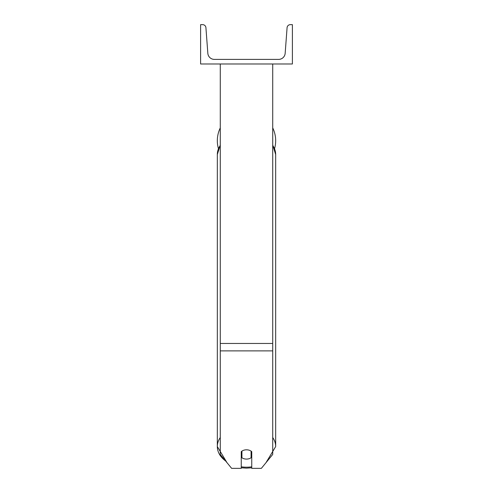 <?xml version="1.0" encoding="UTF-8"?>
<svg xmlns="http://www.w3.org/2000/svg" width="493" height="493" viewBox="0 0 493 493"><rect width="100%" height="100%" fill="white"/><g stroke="black" fill="none" stroke-linecap="round" stroke-linejoin="round"><path stroke-width="0.74" d="M272.721 350.88L220.279 350.88L220.279 454.441L231.63 468.35L241.256 468.35L241.256 451.662A6.557 4.634 0 0 1 246.5 449.807A6.557 4.634 0 0 1 251.744 451.662L251.744 468.35L261.37 468.35L272.721 454.441L272.721 63.985M220.279 350.88L220.279 63.985M272.721 127.903A29.173 29.173 0 0 1 274.576 148.615M218.424 148.615A29.173 29.173 0 0 1 220.279 127.903M292.392 63.985L200.608 63.985L200.608 24.65L202.654 24.65A3.278 3.278 0 0 1 205.92 27.682L207.836 53.33A6.557 6.557 0 0 0 214.375 59.394L278.625 59.394A6.557 6.557 0 0 0 285.164 53.33L287.08 27.682A3.278 3.278 0 0 1 290.346 24.65L292.392 24.65L292.392 63.985M246.5 449.807A6.557 4.634 180 0 0 241.909 451.132L241.909 457.757A6.557 4.634 180 0 0 246.5 459.082A6.557 4.634 180 0 0 251.091 457.757L251.091 451.132A6.557 4.634 180 0 0 246.5 449.807M241.256 453.055A6.557 4.634 180 0 0 241.909 453.585M251.091 453.585A6.557 4.634 180 0 0 251.744 453.055M272.721 343.461L220.279 343.461M241.256 466.853A29.173 20.626 180 0 0 246.5 467.191A25.895 18.309 0 0 1 241.256 466.809M220.279 437.525A29.173 20.626 180 0 0 217.327 446.566A29.173 20.626 180 0 0 225.584 460.943M226.983 462.656L217.327 446.566L217.327 154.519A29.173 20.626 0 0 1 220.279 145.478M251.744 466.809A25.895 18.309 0 0 1 246.5 467.191M266.017 462.656L275.673 446.566A29.173 20.626 180 0 0 272.721 437.525M272.721 145.478A29.173 20.626 0 0 1 275.673 154.519L275.673 446.566M241.256 467.802L246.5 468.153L251.744 467.802M217.327 154.519L220.279 145.004M272.721 145.004L275.673 154.519"/></g></svg>
